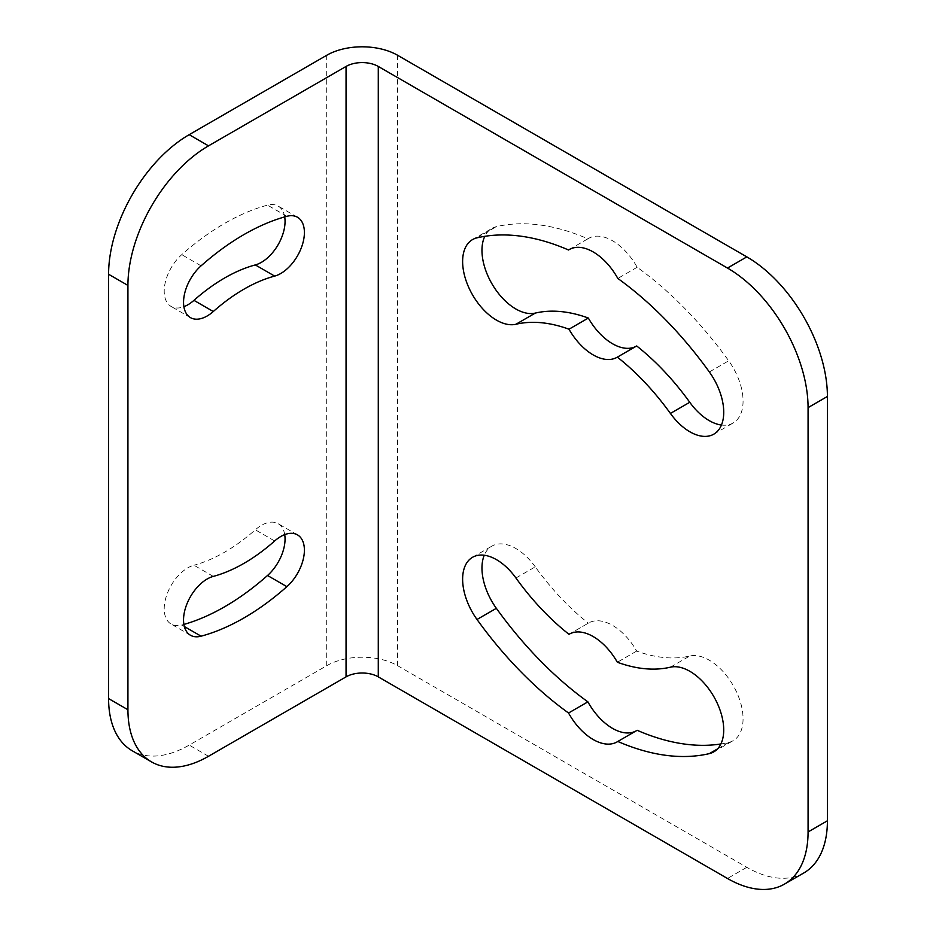 <?xml version="1.0" encoding="UTF-8"?>
<svg xmlns="http://www.w3.org/2000/svg" width="936" height="936" viewBox="0 0 936 936"><rect width="100%" height="100%" fill="white"/><g stroke="black" fill="none" stroke-linecap="round" stroke-linejoin="round"><path stroke-width="0.7" stroke-dasharray="4.68 3.51" d="M803.802 872.96A113.97 65.801 60 0 1 746.823 867.309L397.625 665.707A50.146 28.946 0 0 0 326.711 665.707L189.177 745.103A113.97 65.801 -60 0 1 132.198 750.754M213.291 576.4L193.951 565.239A33.427 19.305 120 0 0 167.369 593.307A33.427 19.305 120 0 0 171.136 624.078A33.427 19.305 120 0 0 181.736 625.026A234.772 135.544 120 0 0 183.901 624.429M284.719 534.62A33.427 19.305 120 0 0 278.132 523.704A33.427 19.305 120 0 0 255.317 529.811A167.907 96.946 120 0 1 193.951 565.239M284.708 216.906A33.427 19.305 120 0 0 278.132 206.084A33.427 19.305 120 0 0 267.532 205.136A234.772 135.544 120 0 0 181.736 254.674A33.427 19.305 120 0 0 165.017 283.62A33.427 19.305 120 0 0 171.136 306.458A33.427 19.305 120 0 0 183.877 306.704M720.884 743.968A285.667 164.935 -120 0 0 728.688 742.447A47.865 27.635 -120 0 0 733.145 740.692A47.865 27.635 -120 0 0 735.123 689.048A47.865 27.635 -120 0 0 689.75 656.031A189.938 109.664 -120 0 1 636.691 651.07A47.865 27.635 -120 0 0 588.58 623.002A47.865 27.635 -120 0 0 588.334 623.154L569.497 634.035M515.935 578.003L535.275 566.842A189.938 109.664 -120 0 0 588.334 623.154M535.275 566.842A47.865 27.635 -120 0 0 491.88 546.121A47.865 27.635 -120 0 0 484.251 555.247M635.72 731.121A47.865 27.635 -120 0 0 636.445 730.723A47.865 27.635 -120 0 0 637.159 730.291M721.445 425.038A47.865 27.635 -120 0 0 733.145 422.99A47.865 27.635 -120 0 0 728.688 360.805A285.667 164.935 -120 0 0 637.159 267.275A47.865 27.635 -120 0 0 588.58 238.387A47.865 27.635 -120 0 0 587.878 238.82A285.667 164.935 -120 0 0 496.349 226.664A47.865 27.635 -120 0 0 491.88 228.431A47.865 27.635 -120 0 0 484.801 236.317M636.691 651.07L617.35 662.243M637.159 267.275L617.818 278.437M587.878 238.82L569.977 249.163M208.517 756.276L189.177 745.103M746.823 867.309L727.483 878.483M326.711 665.707L326.711 55.282M397.625 665.707L397.625 55.282M184.345 626.535L181.736 625.026M274.657 540.973L255.317 529.811M286.872 216.298L267.532 205.136M201.076 265.836L181.736 254.674M717.573 748.87L728.688 742.447M670.41 667.192L689.75 656.031M709.348 371.966L728.688 360.805M477.009 237.838L496.349 226.664M190.476 635.251L171.136 624.078M297.472 534.865L278.132 523.704M190.476 317.632L171.136 306.458M297.472 217.246L278.132 206.084M617.105 741.897L636.445 730.723M713.805 751.854L733.145 740.692M569.24 634.175L588.58 623.002M472.54 557.294L491.88 546.121M617.105 357.271L636.445 346.109M713.805 434.164L733.145 422.99M569.24 249.561L588.58 238.387M472.54 239.593L491.88 228.431"/><path stroke-width="1.4" d="M208.517 756.276L346.051 676.868A22.792 13.162 180 0 1 378.284 676.868L727.483 878.483A113.97 65.801 -120 0 0 784.462 884.122A113.97 65.801 -120 0 0 808.072 831.952L808.072 407.628A113.97 65.801 -120 0 0 727.483 268.059L746.823 256.885L397.625 55.282A50.146 28.946 0 0 0 326.711 55.282L189.177 134.679L208.517 145.852A113.97 65.801 120 0 0 127.928 285.421L127.928 709.745A113.97 65.801 120 0 0 151.538 761.916A113.97 65.801 120 0 0 208.517 756.276M151.538 761.916L132.198 750.754A113.97 65.801 -60 0 1 108.588 698.584L108.588 274.26A113.97 65.801 -60 0 1 189.177 134.679M183.901 624.429A234.772 135.544 120 0 0 267.532 575.488A33.427 19.305 120 0 0 284.719 534.62M183.877 306.704A33.427 19.305 120 0 0 193.951 300.351A167.907 96.946 120 0 1 255.317 264.923A33.427 19.305 120 0 0 284.708 216.906M208.517 145.852L346.051 66.444A22.792 13.162 180 0 1 378.284 66.444L727.483 268.059M746.823 256.885A113.97 65.801 60 0 1 827.412 396.466L827.412 820.79A113.97 65.801 60 0 1 803.802 872.96L784.462 884.122M617.818 741.464A285.667 164.935 -120 0 0 709.348 753.62A47.865 27.635 -120 0 0 713.805 751.854A47.865 27.635 -120 0 0 715.783 700.21A47.865 27.635 -120 0 0 670.41 667.192A189.938 109.664 -120 0 1 617.35 662.243A47.865 27.635 -120 0 0 569.24 634.175A47.865 27.635 -120 0 0 568.994 634.315A189.938 109.664 -120 0 1 515.935 578.003A47.865 27.635 -120 0 0 472.54 557.294A47.865 27.635 -120 0 0 477.009 619.48A285.667 164.935 -120 0 0 568.538 713.01A47.865 27.635 -120 0 0 617.105 741.897A47.865 27.635 -120 0 0 617.818 741.464L637.159 730.291A285.667 164.935 -120 0 0 720.884 743.968M484.251 555.247A47.865 27.635 -120 0 0 496.349 608.318A285.667 164.935 -120 0 0 587.878 701.848A47.865 27.635 -120 0 0 635.72 731.121M670.41 413.443L689.75 402.281A189.938 109.664 -120 0 0 636.691 345.969L617.35 357.131A189.938 109.664 -120 0 1 670.41 413.443A47.865 27.635 -120 0 0 713.805 434.164A47.865 27.635 -120 0 0 709.348 371.966A285.667 164.935 -120 0 0 617.818 278.437A47.865 27.635 -120 0 0 569.24 249.561A47.865 27.635 -120 0 0 568.538 249.994A285.667 164.935 -120 0 0 477.009 237.838A47.865 27.635 -120 0 0 472.54 239.593A47.865 27.635 -120 0 0 470.562 291.236A47.865 27.635 -120 0 0 515.935 324.254L535.275 313.092A47.865 27.635 -120 0 1 494.395 287.773A47.865 27.635 -120 0 1 484.801 236.317M689.75 402.281A47.865 27.635 -120 0 0 721.445 425.038M636.199 346.25A47.865 27.635 -120 0 1 588.334 318.041A189.938 109.664 -120 0 0 535.275 313.092M588.334 318.041L568.994 329.215A189.938 109.664 -120 0 0 515.935 324.254M568.994 329.215A47.865 27.635 -120 0 0 617.105 357.271A47.865 27.635 -120 0 0 617.35 357.131M286.872 586.661A234.772 135.544 120 0 1 201.076 636.188A33.427 19.305 120 0 1 190.476 635.251A33.427 19.305 120 0 1 186.709 604.469A33.427 19.305 120 0 1 213.291 576.4A167.907 96.946 120 0 0 274.657 540.973A33.427 19.305 120 0 1 297.472 534.865A33.427 19.305 120 0 1 303.592 557.704A33.427 19.305 120 0 1 286.872 586.661L267.532 575.488M213.291 311.524A167.907 96.946 120 0 1 274.657 276.097A33.427 19.305 120 0 0 301.24 248.017A33.427 19.305 120 0 0 297.472 217.246A33.427 19.305 120 0 0 286.872 216.298A234.772 135.544 120 0 0 201.076 265.836A33.427 19.305 120 0 0 184.357 294.793A33.427 19.305 120 0 0 190.476 317.632A33.427 19.305 120 0 0 213.291 311.524L193.951 300.351M587.878 701.848L568.538 713.01M569.977 249.163L568.538 249.994M127.928 709.745L108.588 698.584M108.588 274.26L127.928 285.421M808.072 407.628L827.412 396.466M827.412 820.79L808.072 831.952M378.284 676.868L378.284 66.444M346.051 676.868L346.051 66.444M201.076 636.188L184.345 626.535M274.657 276.097L255.317 264.923M709.348 753.62L717.573 748.87M477.009 619.48L496.349 608.318"/></g></svg>
